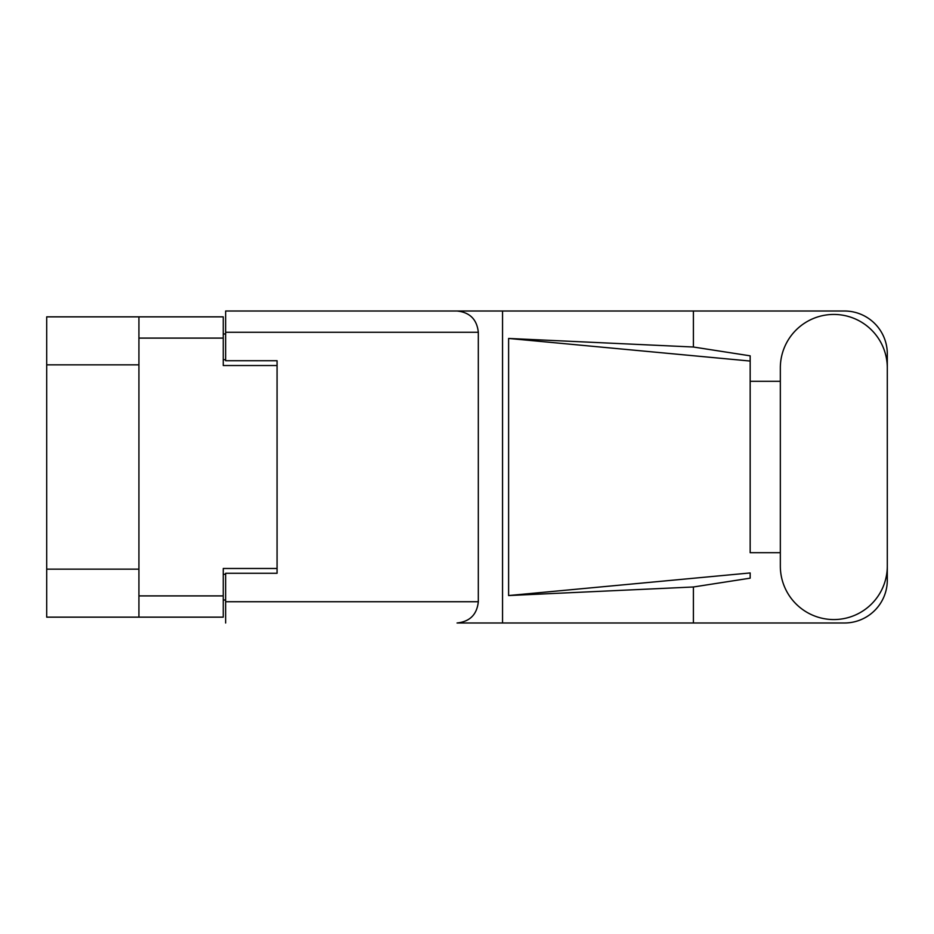 <?xml version="1.0" encoding="UTF-8"?>
<svg xmlns="http://www.w3.org/2000/svg" width="934" height="934" viewBox="0 0 934 934"><rect width="100%" height="100%" fill="white"/><g stroke="black" fill="none" stroke-linecap="round" stroke-linejoin="round"><path stroke-width="1.4" d="M138.921 364.844L46.7 364.844L46.7 316.848L223.249 316.848L223.249 365.521L277.071 365.521L277.071 360.722L277.071 573.278L225.654 573.278L225.654 601.729L478.313 601.729L478.313 332.271L225.654 332.271L225.654 311.01L844.453 311.01A42.847 42.847 0 0 1 887.3 353.869L887.3 381.305M277.071 573.278L277.071 568.479L223.249 568.479L223.249 617.152L46.7 617.152L46.7 569.156L138.921 569.156M46.7 364.844L46.7 569.156M138.921 617.152L138.921 316.848M225.654 600.013L223.249 600.013M223.249 333.987L225.654 333.987M780.334 566.074A53.483 53.483 0 0 0 833.817 619.557A53.483 53.483 0 0 0 887.3 566.074L887.3 367.926A53.483 53.483 0 0 0 833.817 314.443A53.483 53.483 0 0 0 780.334 367.926L780.334 566.074M478.313 601.729C476.959 614.549 469.872 621.635 457.053 622.99L844.453 622.99A42.847 42.847 0 0 0 887.3 580.131L887.3 552.694M780.334 552.694L750.165 552.706L750.165 361.049L750.165 552.706M508.61 338.447L750.165 361.049L750.165 355.831L693.402 347.016L508.61 338.447L508.61 595.553L750.165 572.951L750.165 578.169L693.402 586.984L693.402 622.99M508.61 595.553L693.402 586.984M693.402 347.016L693.402 311.01M502.55 622.99L502.55 311.01L225.654 311.01M750.165 381.294L780.334 381.305M277.071 360.722L225.654 360.722L225.654 332.271M225.654 622.99L225.654 601.729M457.053 311.01C469.872 312.365 476.959 319.451 478.313 332.271M138.921 595.904L223.249 595.904M223.249 338.096L138.921 338.096M223.249 574.305L225.654 574.305M225.654 359.695L223.249 359.695"/></g></svg>
